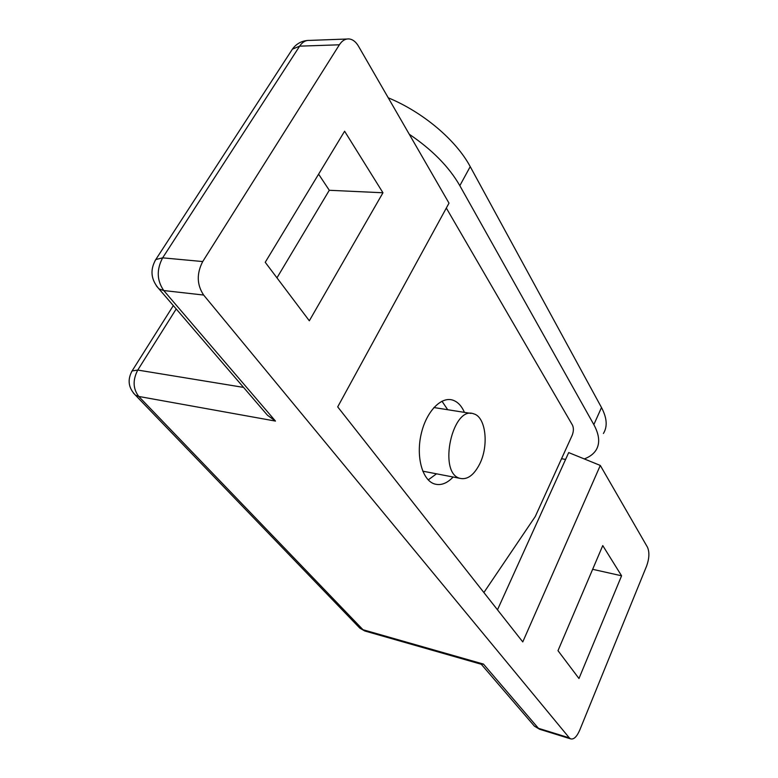 <?xml version="1.0" encoding="UTF-8"?>
<svg xmlns="http://www.w3.org/2000/svg" width="778" height="778" viewBox="0 0 778 778"><rect width="100%" height="100%" fill="white"/><g stroke="black" fill="none" stroke-linecap="round" stroke-linejoin="round"><path stroke-width="1.17" d="M262.001 408.878L267.438 415.209L275.48 421.083L163.769 290.554L158.965 288.881L156.281 285.73M155.085 260.63L155.794 259.531L162.651 257.839C156.446 269.606 156.816 280.508 163.769 290.554L203.642 295.047C196.815 284.787 196.503 273.623 202.718 261.554L339.373 44.793C342.106 40.631 345.354 38.676 349.127 38.939C352.765 39.386 355.867 41.788 358.444 46.135L449.003 203.146L337.701 406.884L522.767 641.918L600.295 465.439L568.689 452.592L497.482 609.806M203.642 295.047L569.311 737.865L538.405 728.296L483.449 664.081L481.115 664.208M600.295 465.439L647.471 547.216C649.601 552.137 649.319 558.41 646.615 566.034L579.649 730.328C576.722 736.931 573.668 739.761 570.488 738.818L569.311 737.865M561.531 458.719L565.596 459.419M319.126 174.943L318.153 174.904M276.958 277.853L329.289 190.279L318.61 174.165M479.637 464.087C473.783 475.397 467.121 480.133 459.652 478.276C437.742 472.489 452.572 405.202 473.724 413.838C485.89 416.901 489.07 445.638 479.637 464.087M265.23 262.283L344.615 131.229L382.961 192.769L309.323 320.789L265.23 262.283M382.961 192.769L329.289 190.279M557.991 650.671L602.755 545.582L621.583 575.798L578.968 678.504L557.991 650.671M621.583 575.798L592.651 569.311M409.267 134.244C432.296 149.853 449.149 166.998 459.827 185.679L593.838 424.623C599.449 434.96 600.169 443.479 596.006 450.18C593.526 454.012 589.617 456.929 584.268 458.923M388.251 97.804C423.339 112.324 456.19 140.312 470.223 166.628L601.501 407.536C607.005 417.971 607.637 426.626 603.407 433.472M446.329 208.057L572.482 425.158C573.785 428.046 573.668 431.45 572.151 435.369L535.264 516.534L483.887 592.544M453.146 477.021C446.883 483.576 440.562 485.851 434.182 483.848C422.347 479.909 415.997 456.978 421.063 434.532C425.965 412.039 440.825 396.284 452.611 400.077C457.62 401.691 461.558 405.785 464.417 412.369M447.71 409.724L441.972 401.205M428.221 479.9L436.516 473.821M202.718 261.554L162.651 257.839L299.647 46.155L292.402 49.15L291.526 50.502M339.373 44.793L299.647 46.155C302.389 42.07 305.676 40.155 309.498 40.407L346.969 39.017M483.449 664.081L362.995 629.723L138.785 396.459L275.48 421.083M531.889 723.2L534.457 726.185L540.457 729.511M357.851 626.086L359.883 628.196L365.971 631.318M243.553 387.395L137.764 370.065C132.6 380.034 132.941 388.835 138.785 396.459L135.411 395.136L133.349 392.968M176.207 308.963L137.764 370.065L132.085 370.95L131.696 371.573M601.501 407.536L593.838 424.623M470.223 166.628L459.827 185.679M318.241 174.768L319.019 174.797M267.438 415.209L158.965 288.881C150.893 279.691 149.833 269.898 155.794 259.531L292.402 49.15C296.175 43.967 301.203 41.069 307.505 40.456M570.488 738.818L539.621 729.258L534.457 726.185L481.319 664.315M481.845 664.422L364.775 630.977L359.883 628.196L135.411 395.136C128.37 387.814 127.261 379.752 132.085 370.95L173.319 305.598M471.001 413.41L433.881 407.536M459.652 478.276L422.755 471.167"/></g></svg>

